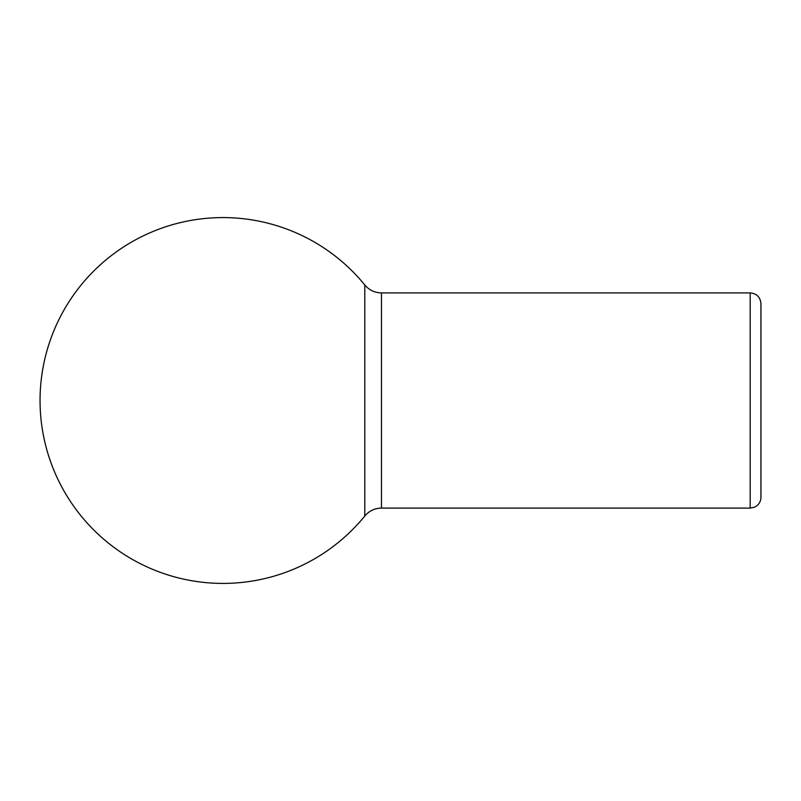 <?xml version="1.0" encoding="UTF-8"?>
<svg xmlns="http://www.w3.org/2000/svg" width="801" height="801" viewBox="0 0 801 801"><rect width="100%" height="100%" fill="white"/><g stroke="black" fill="none" stroke-linecap="round" stroke-linejoin="round"><path stroke-width="1.2" d="M750.187 292.906L750.187 508.094L754.232 507.313C758.497 505.351 760.73 502.027 760.95 497.341L760.95 303.659C760.309 297.131 756.725 293.536 750.187 292.906L381.466 292.906C374.718 292.765 369.151 290.122 364.785 284.976L364.785 516.024A182.918 182.918 0 0 1 40.05 400.5A182.918 182.918 0 0 1 364.785 284.976M381.466 292.906L381.466 508.094C374.718 508.235 369.151 510.878 364.785 516.024M750.187 508.094L381.466 508.094"/></g></svg>

